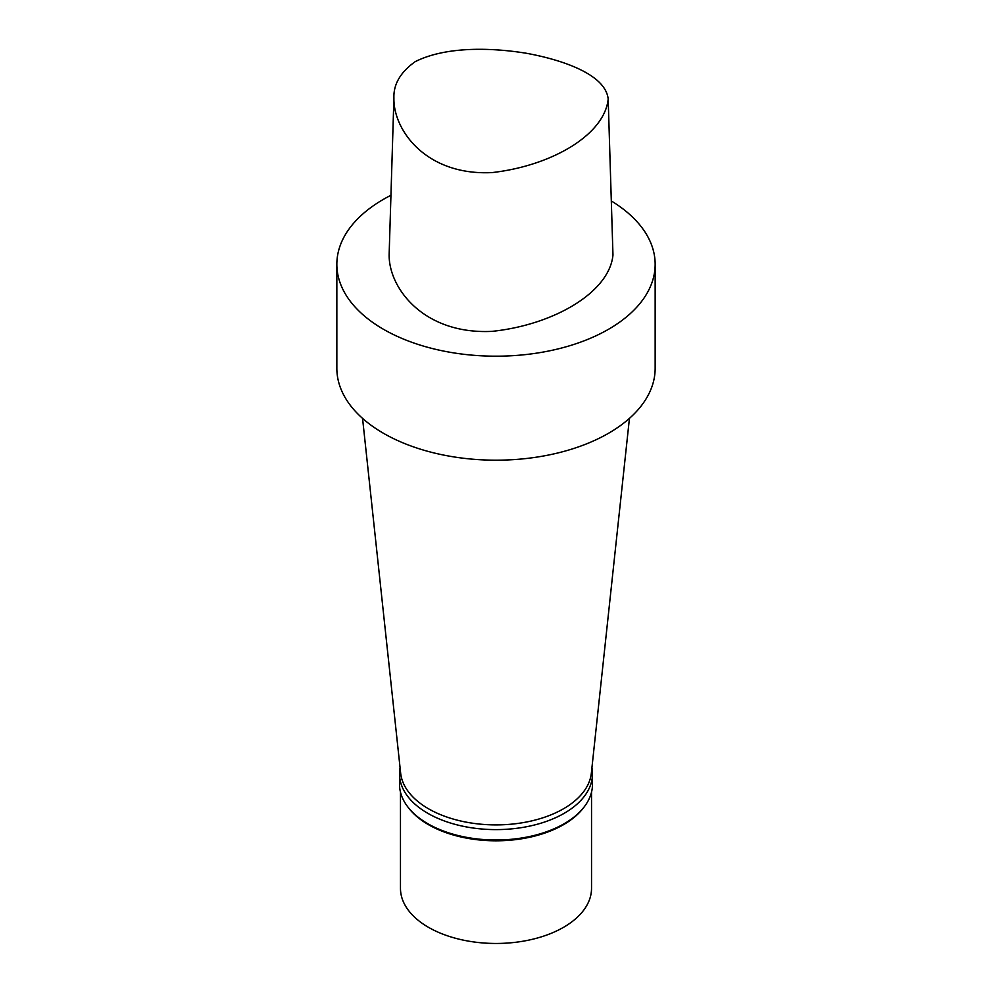 <?xml version="1.0" encoding="UTF-8"?>
<svg xmlns="http://www.w3.org/2000/svg" width="992" height="992" viewBox="0 0 992 992"><rect width="100%" height="100%" fill="white"/><g stroke="black" fill="none" stroke-linecap="round" stroke-linejoin="round"><path stroke-width="1.49" d="M415.202 61.653C445.334 46.512 489.974 47.368 526.268 53.246C562.737 59.904 605.616 74.487 608.183 99.039C604.624 134.738 551.837 165.763 492.193 172.571C426.126 175.944 393.142 130.039 393.911 97.997C393.402 84.295 400.495 72.168 415.202 61.653M608.183 99.039L612.969 254.981C609.485 292.057 554.342 324.781 492.057 331.365C423.435 334.738 388.318 287.643 389.149 254.175L393.911 97.997M611.308 200.967A159.154 91.884 180 0 1 655.154 264.294L655.154 368.305A159.154 91.884 180 0 1 608.542 433.268A159.154 91.884 180 0 1 435.091 453.195A159.154 91.884 180 0 1 336.846 368.305L336.846 264.294A159.154 91.884 180 0 1 390.947 195.275M629.436 418.388L591.344 773.152A95.53 55.155 180 0 1 563.555 808.74A95.53 55.155 180 0 1 462.185 821.326A95.53 55.155 180 0 1 400.656 773.152L362.564 418.388M591.914 767.858A96.484 55.701 180 0 1 592.484 773.909A96.484 55.701 180 0 1 564.225 813.291A96.484 55.701 180 0 1 459.073 825.369A96.484 55.701 180 0 1 399.516 773.909A96.484 55.701 180 0 1 400.086 767.858M592.484 773.909L592.484 784.3A96.484 55.701 180 0 1 584.077 807.042A96.484 55.701 180 0 1 564.225 823.695A96.484 55.701 180 0 1 407.923 807.042A96.484 55.701 180 0 1 399.516 784.3L399.516 773.909M584.077 807.042L583.209 808.17A95.53 55.155 180 0 1 563.555 824.65A95.53 55.155 180 0 1 408.791 808.17L407.923 807.042M591.53 792.124L591.53 888.311A95.53 55.155 180 0 1 563.555 927.309A95.53 55.155 180 0 1 459.445 939.263A95.53 55.155 180 0 1 400.47 888.311L400.47 792.124M655.154 264.294A159.154 91.884 180 0 1 608.542 329.27A159.154 91.884 180 0 1 435.091 349.196A159.154 91.884 180 0 1 336.846 264.294"/></g></svg>
